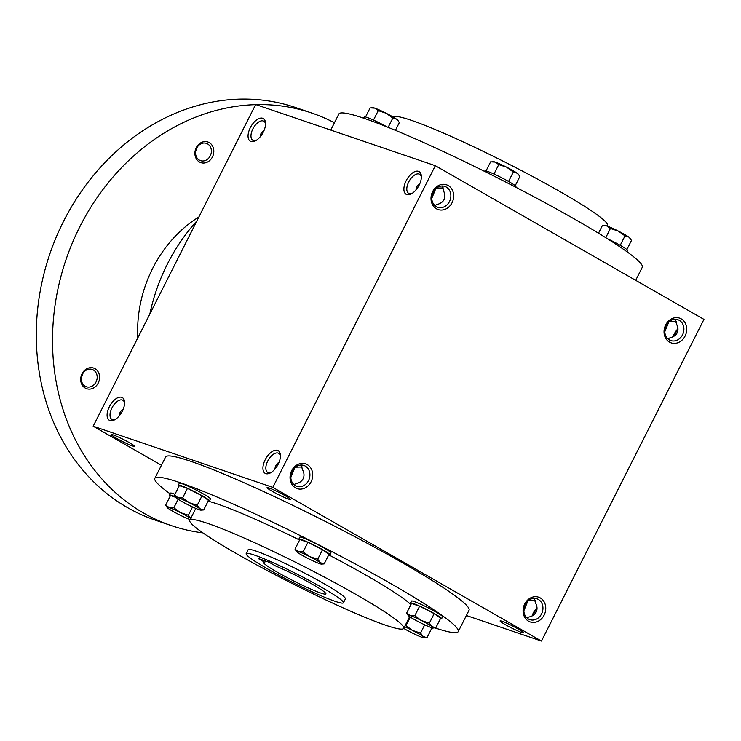 <?xml version="1.0" encoding="UTF-8"?>
<svg xmlns="http://www.w3.org/2000/svg" width="741" height="741" viewBox="0 0 741 741"><rect width="100%" height="100%" fill="white"/><g stroke="black" fill="none" stroke-linecap="round" stroke-linejoin="round"><path stroke-width="1.11" d="M679.302 320.362A11.013 9.374 108.8 0 0 677.904 319.732A11.013 9.374 108.8 0 0 665.483 327.133A11.013 9.374 108.8 0 0 670.809 340.582A11.013 9.374 108.8 0 0 682.906 334.015A11.013 9.374 108.8 0 0 679.302 320.362M667.965 338.896L669.632 337.998C677.228 335.905 679.562 331.292 676.626 324.15L674.995 319.306M676.385 321.27L669.466 321.418M534.039 598.357L535.66 603.202C537.29 606.379 537.457 609.334 536.16 612.047C534.743 614.697 532.251 616.373 528.666 617.049L527.008 617.948M528.509 600.479L535.419 600.321M512.624 626.015A11.013 0.945 26.8 0 1 511.883 625.636M505.26 624.607A13.079 1.121 26.8 0 1 500.166 620.865A13.079 1.121 26.8 0 1 512.253 625.821A13.079 1.121 26.8 0 1 523.424 632.61A13.079 1.121 26.8 0 1 517.468 630.776A13.079 1.121 26.8 0 1 505.26 624.607M434.93 205.581L436.588 204.683C444.192 202.589 446.517 197.977 443.59 190.835L441.96 185.991M123.756 439.635A11.013 0.945 26.8 0 1 123.015 439.265M116.393 438.237A13.079 1.121 26.8 0 1 111.298 434.485A13.079 1.121 26.8 0 1 123.386 439.45A13.079 1.121 26.8 0 1 134.556 446.239A13.079 1.121 26.8 0 1 128.61 444.405A13.079 1.121 26.8 0 1 116.393 438.237M301.003 465.042L302.624 469.887C304.255 473.064 304.421 476.018 303.125 478.732C301.707 481.381 299.207 483.058 295.631 483.734L293.964 484.633M295.474 467.163L302.384 467.006M279.589 492.7A11.013 0.945 26.8 0 1 278.848 492.32M272.225 491.292A13.079 1.121 26.8 0 1 267.13 487.55A13.079 1.121 26.8 0 1 279.218 492.506A13.079 1.121 26.8 0 1 290.379 499.295A13.079 1.121 26.8 0 1 284.433 497.461A13.079 1.121 26.8 0 1 272.225 491.292M677.978 328.745A11.013 5.696 -60.2 0 0 674.282 333.895A11.013 5.696 -60.2 0 0 673.05 336.896M677.987 329.588A13.079 6.771 -60.2 0 0 674.782 334.423A13.079 6.771 -60.2 0 0 673.875 336.442M532.918 615.493A13.079 6.771 119.8 0 1 537.021 608.639M532.094 615.956A11.013 5.696 119.8 0 1 537.012 607.796M527.842 601.044L523.85 610.769M443.35 187.955L436.43 188.103M154.841 478.315L165.604 457.002A169.967 14.514 26.8 0 1 248.661 484.781A169.967 14.514 26.8 0 1 401.724 562.373A169.967 14.514 26.8 0 1 469.025 610.269L458.253 631.582A169.967 14.514 -153.2 0 0 390.961 583.695A169.967 14.514 -153.2 0 0 237.898 506.094A169.967 14.514 -153.2 0 0 154.841 478.315A169.967 14.514 -153.2 0 0 170.143 493.821M541.458 641.058L272.818 487.374L435.31 165.688L703.95 319.371L541.458 641.058L466.385 615.493M161.436 465.255L93.181 426.214L272.818 487.374M93.181 426.214L255.673 104.527L435.31 165.688M406.151 180.739A13.079 6.771 -60.2 0 0 404.345 192.021A13.079 6.771 -60.2 0 0 411.023 194.022A13.079 6.771 -60.2 0 0 421.36 175.95A13.079 6.771 -60.2 0 0 415.432 171.412A13.079 6.771 -60.2 0 0 406.151 180.739M278.171 464.218A13.079 6.771 119.8 0 1 270.067 473.073A13.079 6.771 119.8 0 1 262.962 467.182A13.079 6.771 119.8 0 1 271.725 451.871A13.079 6.771 119.8 0 1 280.404 455.002A13.079 6.771 119.8 0 1 278.171 464.218M250.319 127.684A13.079 6.771 -60.2 0 0 248.513 138.956A13.079 6.771 -60.2 0 0 255.191 140.966A13.079 6.771 -60.2 0 0 265.528 122.895A13.079 6.771 -60.2 0 0 259.6 118.347A13.079 6.771 -60.2 0 0 250.319 127.684M122.339 411.153A13.079 6.771 119.8 0 1 114.234 420.017A13.079 6.771 119.8 0 1 107.13 414.117A13.079 6.771 119.8 0 1 115.892 398.815A13.079 6.771 119.8 0 1 124.571 401.946A13.079 6.771 119.8 0 1 122.339 411.153M448.222 185.565A13.079 11.134 108.8 0 0 431.003 198.19A13.079 11.134 108.8 0 0 447.814 207.813A13.079 11.134 108.8 0 0 448.222 185.565M295.511 487.865A13.079 11.134 -71.2 0 1 295.909 465.617A13.079 11.134 -71.2 0 1 312.73 475.24A13.079 11.134 -71.2 0 1 295.511 487.865M681.257 318.88A13.079 11.134 108.8 0 0 664.038 331.505A13.079 11.134 108.8 0 0 680.849 341.129A13.079 11.134 108.8 0 0 681.257 318.88M528.546 621.18A13.079 11.134 -71.2 0 1 528.944 598.932A13.079 11.134 -71.2 0 1 545.765 608.556A13.079 11.134 -71.2 0 1 528.546 621.18M606.981 225.996L607.342 225.292A119.847 10.235 -153.2 0 0 559.89 191.521A119.847 10.235 -153.2 0 0 452.112 136.872A119.847 10.235 -153.2 0 0 393.406 117.189M635.695 280.32L642.29 267.26A169.967 14.514 -153.2 0 0 574.988 219.373A169.967 14.514 -153.2 0 0 421.925 141.772A169.967 14.514 -153.2 0 0 338.869 113.994L330.745 130.083M410.894 604.61A119.847 10.235 -153.2 0 0 366.063 575.22A119.847 10.235 -153.2 0 0 328.735 554.852M299.494 539.985A119.847 10.235 -153.2 0 0 208.101 501.166M434.921 627.886A169.967 14.514 -153.2 0 0 458.253 631.582M356.282 594.597A119.847 10.235 -153.2 0 0 248.346 539.883A119.847 10.235 -153.2 0 0 189.789 520.293A119.847 10.235 -153.2 0 0 292.139 583.463A119.847 10.235 -153.2 0 0 403.734 628.368A119.847 10.235 -153.2 0 0 356.282 594.597M343.426 602.766L345.38 598.895A54.473 4.65 -153.2 0 0 323.817 583.538A54.473 4.65 -153.2 0 0 274.754 558.668A54.473 4.65 -153.2 0 0 248.133 549.766L246.179 553.647A54.473 4.65 -153.2 0 0 292.704 582.361A54.473 4.65 -153.2 0 0 343.426 602.766A54.473 4.65 -153.2 0 0 321.853 587.418A54.473 4.65 -153.2 0 0 272.799 562.549A54.473 4.65 -153.2 0 0 246.179 553.647M268.983 562.178L258.155 558.492L264.796 562.289A34.864 2.983 -153.2 0 0 263.685 562.484A34.864 2.983 -153.2 0 0 293.455 580.861A34.864 2.983 -153.2 0 0 325.92 593.921A34.864 2.983 -153.2 0 0 309.053 582.37A34.864 2.983 -153.2 0 0 275.615 565.976L268.983 562.178M265.454 560.983L264.796 562.289M115.179 419.499A11.013 5.696 119.8 0 1 111.91 419.378A11.013 5.696 119.8 0 1 112.437 406.994A11.013 5.696 119.8 0 1 122.849 400.27A11.013 5.696 119.8 0 1 124.599 403.021M119.144 415.997C119.301 413.07 120.672 410.792 123.247 409.143M265.565 123.969A11.013 5.696 -60.2 0 0 263.805 121.209A11.013 5.696 -60.2 0 0 252.876 128.906A11.013 5.696 -60.2 0 0 252.876 140.327A11.013 5.696 -60.2 0 0 256.136 140.447M264.213 130.092L260.962 133.537L260.1 136.937M271.002 472.554A11.013 5.696 119.8 0 1 267.742 472.443A11.013 5.696 119.8 0 1 268.27 460.05A11.013 5.696 119.8 0 1 278.681 453.325A11.013 5.696 119.8 0 1 280.431 456.076M274.976 469.053C275.133 466.126 276.504 463.847 279.079 462.199M421.388 177.025A11.013 5.696 -60.2 0 0 419.638 174.274A11.013 5.696 -60.2 0 0 408.708 181.971A11.013 5.696 -60.2 0 0 408.708 193.382A11.013 5.696 -60.2 0 0 411.968 193.503M420.036 183.147L416.794 186.593L415.933 190.002M528.453 619.004A11.013 9.374 -71.2 0 1 524.841 605.341A11.013 9.374 -71.2 0 1 536.947 598.784A11.013 9.374 -71.2 0 1 542.273 612.233A11.013 9.374 -71.2 0 1 529.843 619.633A11.013 9.374 -71.2 0 1 528.453 619.004M295.418 485.688A11.013 9.374 -71.2 0 1 291.806 472.026A11.013 9.374 -71.2 0 1 303.912 465.468A11.013 9.374 -71.2 0 1 309.238 478.918A11.013 9.374 -71.2 0 1 296.808 486.318A11.013 9.374 -71.2 0 1 295.418 485.688M290.815 477.454L294.807 467.728M446.267 187.047A11.013 9.374 108.8 0 0 444.869 186.417A11.013 9.374 108.8 0 0 432.448 193.818A11.013 9.374 108.8 0 0 437.774 207.267A11.013 9.374 108.8 0 0 449.87 200.7A11.013 9.374 108.8 0 0 446.267 187.047M664.807 331.709L668.799 321.983M435.764 188.668L431.771 198.393M149.839 314.036A174.32 148.404 -71.2 0 1 196.847 220.975M137.807 337.859A119.847 102.026 -71.2 0 1 198.866 216.983M202.923 532.881A217.9 185.509 -71.2 0 1 171.421 525.638A217.9 185.509 -71.2 0 1 143.763 513.152A217.9 185.509 -71.2 0 1 61.466 274.466A217.9 185.509 -71.2 0 1 255.599 104.666M256.043 104.648A217.9 185.509 -71.2 0 1 311.887 113.086A217.9 185.509 -71.2 0 1 334.432 122.774M85.243 388.089A10.893 9.272 -71.2 0 1 85.576 369.555A10.893 9.272 -71.2 0 1 99.59 377.567A10.893 9.272 -71.2 0 1 85.243 388.089M199.459 162.001A10.893 9.272 -71.2 0 1 199.792 143.458A10.893 9.272 -71.2 0 1 213.806 151.47A10.893 9.272 -71.2 0 1 199.459 162.001M171.421 525.638L155.184 520.108A217.9 185.509 -71.2 0 1 127.526 507.622A217.9 185.509 -71.2 0 1 56.131 237.398A217.9 185.509 -71.2 0 1 295.65 107.565L311.887 113.086M199.375 160.121A9.124 7.771 -71.2 0 1 196.384 148.811A9.124 7.771 -71.2 0 1 206.415 143.374A9.124 7.771 -71.2 0 1 210.824 154.517A9.124 7.771 -71.2 0 1 200.533 160.649A9.124 7.771 -71.2 0 1 199.375 160.121M196.754 148.005A9.124 7.771 -71.2 0 1 195.707 151.081M85.159 386.218A9.124 7.771 -71.2 0 1 82.168 374.9A9.124 7.771 -71.2 0 1 92.199 369.463A9.124 7.771 -71.2 0 1 96.617 380.605A9.124 7.771 -71.2 0 1 86.317 386.746A9.124 7.771 -71.2 0 1 85.159 386.218M82.547 374.103A9.124 7.771 -71.2 0 1 81.501 377.178M203.673 509.938L208.49 500.407L202.024 495.775L187.445 488.375L182.629 497.906L189.353 502.731A14.162 1.213 -153.2 0 0 178.007 497.646A14.162 1.213 -153.2 0 0 175.941 497.507A14.162 1.213 -153.2 0 0 177.173 498.582A14.162 1.213 -153.2 0 0 187.686 504.602A14.162 1.213 -153.2 0 0 199.042 509.688A14.162 1.213 -153.2 0 0 200.941 510.141A14.162 1.213 -153.2 0 0 199.875 508.752A14.162 1.213 -153.2 0 0 189.353 502.731L197.217 505.306L199.875 508.752L203.673 509.938L200.941 510.141M175.941 497.507L174.515 495.145L178.007 497.646L182.629 497.906M208.267 500.842A17.432 1.491 -153.2 0 0 209.462 500.87L210.444 498.934A17.432 1.491 -153.2 0 0 203.543 494.015A17.432 1.491 -153.2 0 0 187.844 486.059A17.432 1.491 -153.2 0 0 179.322 483.206L178.349 485.151A17.432 1.491 -153.2 0 0 179.081 486.096M209.462 500.87A17.432 1.491 -153.2 0 0 202.562 495.961A17.432 1.491 -153.2 0 0 186.862 487.995A17.432 1.491 -153.2 0 0 178.349 485.151M187.445 488.375L179.322 485.605L174.515 495.145M202.024 495.775L197.217 505.306M190.715 518.45A14.162 1.213 -153.2 0 0 180.517 512.652A14.162 1.213 -153.2 0 0 169.17 507.576A14.162 1.213 -153.2 0 0 167.105 507.437A14.162 1.213 -153.2 0 0 168.337 508.502A14.162 1.213 -153.2 0 0 178.859 514.523A14.162 1.213 -153.2 0 0 190.141 519.589M167.105 507.437L165.678 505.066L169.17 507.576L173.802 507.826L180.517 512.652L188.381 515.227L191.039 518.672M174.95 494.266A17.432 1.491 -153.2 0 0 170.495 493.135L169.513 495.071A17.432 1.491 -153.2 0 0 170.245 496.016M175.478 496.813A17.432 1.491 -153.2 0 0 169.513 495.071M175.83 497.35L170.495 495.534L165.678 505.066M178.136 499.239L173.802 507.826M192.549 506.964L188.381 515.227M403.715 628.396A14.162 1.213 -153.2 0 0 411.014 632.36A14.162 1.213 -153.2 0 0 422.37 637.445A14.162 1.213 -153.2 0 0 424.269 637.899A14.162 1.213 -153.2 0 0 423.204 636.51A14.162 1.213 -153.2 0 0 412.681 630.489A14.162 1.213 -153.2 0 0 404.586 626.682M431.595 628.6A17.432 1.491 -153.2 0 0 432.79 628.627A17.432 1.491 -153.2 0 0 432.253 627.84M410.301 617.077L405.957 625.663L412.681 630.489L420.536 633.064L423.204 636.51L427.001 637.705L431.808 628.173L430.632 627.321M405.957 625.663L405.04 625.765M424.713 624.802L420.536 633.064M427.001 637.705L424.269 637.899M435.828 627.784L440.645 618.244L434.189 613.613L419.61 606.212L414.793 615.743L421.518 620.569A14.162 1.213 -153.2 0 0 410.162 615.484A14.162 1.213 -153.2 0 0 408.096 615.345A14.162 1.213 -153.2 0 0 409.328 616.419A14.162 1.213 -153.2 0 0 419.851 622.44A14.162 1.213 -153.2 0 0 431.197 627.525A14.162 1.213 -153.2 0 0 433.105 627.979A14.162 1.213 -153.2 0 0 432.031 626.59A14.162 1.213 -153.2 0 0 421.518 620.569L429.372 623.144L432.031 626.59L435.828 627.784L433.105 627.979L432.79 628.627M408.096 615.345L406.67 612.983L410.162 615.484L414.793 615.743M440.432 618.679A17.432 1.491 -153.2 0 0 441.627 618.707L442.609 616.771A17.432 1.491 -153.2 0 0 435.699 611.853A17.432 1.491 -153.2 0 0 420.008 603.896A17.432 1.491 -153.2 0 0 411.487 601.053L410.505 602.989A17.432 1.491 -153.2 0 0 411.236 603.934M441.627 618.707A17.432 1.491 -153.2 0 0 434.726 613.798A17.432 1.491 -153.2 0 0 419.026 605.832A17.432 1.491 -153.2 0 0 410.505 602.989M419.61 606.212L411.487 603.443L406.67 612.983M434.189 613.613L429.372 623.144M324.169 563.901L328.985 554.37L322.53 549.729L307.941 542.329L303.134 551.869L309.849 556.686A14.162 1.213 -153.2 0 0 298.503 551.61A14.162 1.213 -153.2 0 0 296.437 551.471A14.162 1.213 -153.2 0 0 297.669 552.545A14.162 1.213 -153.2 0 0 308.191 558.557A14.162 1.213 -153.2 0 0 319.538 563.642A14.162 1.213 -153.2 0 0 321.437 564.096A14.162 1.213 -153.2 0 0 320.371 562.706A14.162 1.213 -153.2 0 0 309.849 556.686L317.713 559.26L320.371 562.706L324.169 563.901L321.437 564.096M296.437 551.471L295.011 549.1L298.503 551.61L303.134 551.869M328.763 554.796A17.432 1.491 -153.2 0 0 329.967 554.824L330.94 552.888A17.432 1.491 -153.2 0 0 324.039 547.979A17.432 1.491 -153.2 0 0 308.339 540.013A17.432 1.491 -153.2 0 0 299.818 537.169L298.845 539.105A17.432 1.491 -153.2 0 0 299.577 540.059M329.967 554.824A17.432 1.491 -153.2 0 0 323.057 549.915A17.432 1.491 -153.2 0 0 307.358 541.958A17.432 1.491 -153.2 0 0 298.845 539.105M307.941 542.329L299.827 539.568L295.011 549.1M322.53 549.729L317.713 559.26M365.535 116.976L370.13 107.88L374.761 108.14A14.162 1.213 26.8 0 1 386.107 113.216A14.162 1.213 26.8 0 1 396.63 119.236A14.162 1.213 26.8 0 1 397.861 120.311L398.445 121.191L396.63 119.236L392.832 118.041L386.107 113.216L378.253 110.641L374.761 108.14A14.162 1.213 26.8 0 0 372.862 107.677L371.5 107.751M363.701 118.199L364.331 116.958A17.432 1.491 26.8 0 1 387.126 126.952M395.425 130.342L399.288 122.682L398.445 121.191M388.127 127.359L392.832 118.041M373.483 120.088L378.253 110.641M363.97 117.68L362.664 117.671L364.007 117.606M598.506 233.22L602.294 225.718L606.916 225.977A14.162 1.213 26.8 0 1 618.272 231.062A14.162 1.213 26.8 0 1 628.794 237.074A14.162 1.213 26.8 0 1 630.026 238.148L630.6 239.028L628.794 237.074L624.996 235.879L618.272 231.062L610.408 228.487L606.916 225.977A14.162 1.213 26.8 0 0 605.017 225.514L603.656 225.588M607.463 238.759A17.432 1.491 26.8 0 1 620.708 245.595A17.432 1.491 26.8 0 1 627.618 250.514L626.979 251.764M626.886 249.56L631.452 240.519L630.6 239.028M620.226 245.317L624.996 235.879M605.758 237.694L610.408 228.487M486.031 170.939L490.625 161.834L495.257 162.094A14.162 1.213 26.8 0 1 506.612 167.179A14.162 1.213 26.8 0 1 517.125 173.199A14.162 1.213 26.8 0 1 518.357 174.265L518.941 175.145L517.125 173.199L513.328 172.005L506.612 167.179L498.749 164.604L495.257 162.094A14.162 1.213 26.8 0 0 493.358 161.64L491.996 161.705M484.586 171.393L484.836 170.912A17.432 1.491 26.8 0 1 493.349 173.764A17.432 1.491 26.8 0 1 509.048 181.721A17.432 1.491 26.8 0 1 515.949 186.63L515.68 187.167M515.217 185.685L519.784 176.636L518.941 175.145M508.558 181.443L513.328 172.005M493.978 174.042L498.749 164.604M403.734 628.368L409.653 616.651M189.789 520.293L195.791 508.409"/></g></svg>
